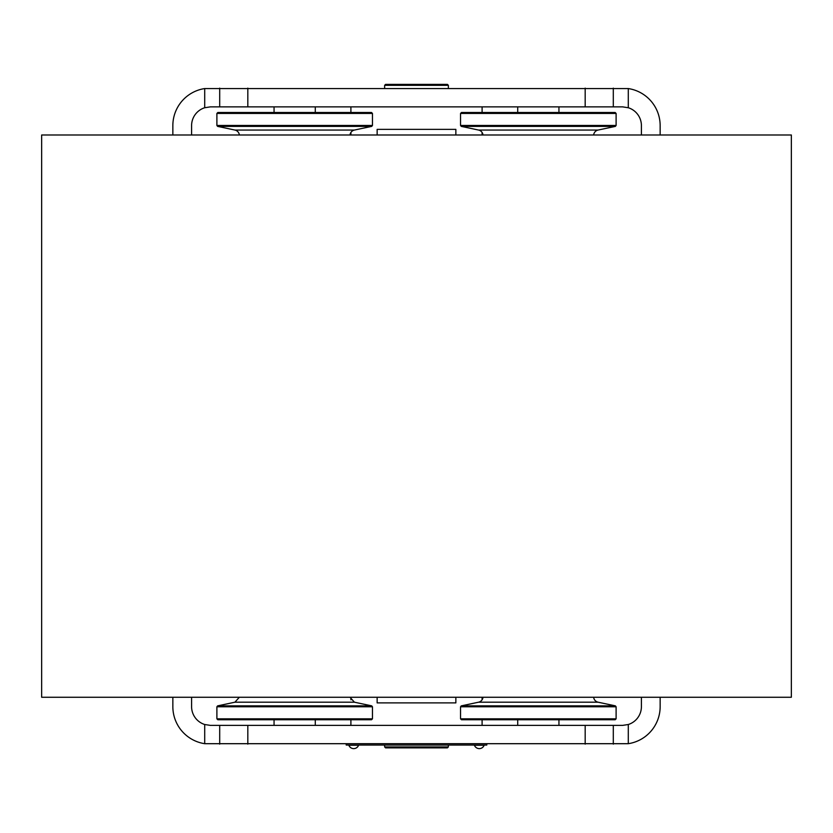 <?xml version="1.0" encoding="UTF-8"?>
<svg xmlns="http://www.w3.org/2000/svg" width="833" height="833" viewBox="0 0 833 833"><rect width="100%" height="100%" fill="white"/><g stroke="black" fill="none" stroke-linecap="round" stroke-linejoin="round"><path stroke-width="1.25" d="M41.65 697.263L791.35 697.263L791.35 134.988L41.65 134.988L41.65 697.263M172.847 134.988L172.847 125.616A37.485 37.485 0 0 1 204.71 88.558L628.29 88.558A37.485 37.485 0 0 1 660.153 125.616L660.153 134.988M641.41 134.988L641.41 125.616A18.742 18.742 0 0 0 628.29 107.738L622.668 106.874L585.183 106.874L585.183 88.131M191.59 134.988L191.59 125.616A18.742 18.742 0 0 1 204.71 107.738L210.333 106.874L585.183 106.874M219.704 106.874L219.704 88.131M613.296 106.874L613.296 88.131M558.943 112.497L558.943 106.874M517.71 112.497L517.71 106.874M315.291 112.497L315.291 106.874M274.057 112.497L274.057 106.874M482.099 134.988L482.099 132.457M482.099 112.497L482.099 106.874M350.901 134.988L350.901 132.457M350.901 112.497L350.901 106.874M455.859 134.988L455.859 129.365L377.141 129.365L377.141 134.988M660.153 697.263L660.153 706.634A37.485 37.485 0 0 1 628.29 743.692L204.71 743.692A37.485 37.485 0 0 1 172.847 706.634L172.847 697.263M191.59 697.263L191.59 706.634A18.742 18.742 0 0 0 204.71 724.512L210.333 725.376L247.817 725.376L247.817 744.119M641.41 697.263L641.41 706.634A18.742 18.742 0 0 1 628.29 724.512L622.668 725.376L247.817 725.376M613.296 725.376L613.296 744.119M219.704 725.376L219.704 744.119M274.057 719.754L274.057 725.376M315.291 719.754L315.291 725.376M517.71 719.754L517.71 725.376M558.943 719.754L558.943 725.376M350.901 697.263L350.901 699.793M350.901 719.754L350.901 725.376M482.099 697.263L482.099 699.793M482.099 719.754L482.099 725.376M377.141 697.263L377.141 702.885L455.859 702.885L455.859 697.263M447.425 747.867L385.575 747.867L384.638 746.93L448.362 746.93L447.425 747.867M593.658 697.263A5.623 5.623 0 0 0 598.084 702.198L478.569 702.198A5.623 5.623 0 0 0 482.994 697.263M615.17 719.754L461.482 719.754L460.545 718.817L616.108 718.817L615.17 719.754M478.569 702.198L461.284 705.863L615.368 705.863L616.108 706.78L460.545 706.78L460.545 718.817M461.284 705.863L460.545 706.78M598.084 702.198L615.368 705.863M616.108 706.78L616.108 718.817M372.455 718.817L371.518 719.754L217.829 719.754L216.892 718.817L372.455 718.817L372.455 706.78L216.892 706.78L216.892 718.817M350.006 697.263L354.431 702.198L234.916 702.198L217.632 705.863L371.716 705.863L372.455 706.78M482.994 134.988A5.623 5.623 0 0 0 478.569 130.052L598.084 130.052A5.623 5.623 0 0 0 593.658 134.988M461.482 112.497L615.17 112.497L616.108 113.434L460.545 113.434L461.482 112.497M598.084 130.052L615.368 126.387L461.284 126.387L460.545 125.471L616.108 125.471L616.108 113.434M615.368 126.387L616.108 125.471M478.569 130.052L461.284 126.387M460.545 125.471L460.545 113.434M239.342 134.988A5.623 5.623 0 0 0 234.916 130.052L354.431 130.052A5.623 5.623 0 0 0 350.006 134.988M217.829 112.497L371.518 112.497L372.455 113.434L216.892 113.434L217.829 112.497M354.431 130.052L371.716 126.387L217.632 126.387L216.892 125.471L372.455 125.471L372.455 113.434M371.716 126.387L372.455 125.471M234.916 130.052L217.632 126.387M216.892 125.471L216.892 113.434M346.216 744.119L346.216 745.056L486.784 745.056L486.784 744.119M353.713 748.617A5.206 5.206 0 0 0 358.586 745.243L348.84 745.243A5.206 5.206 0 0 0 358.586 745.243L358.586 745.056M479.287 748.617A5.206 5.206 0 0 0 484.16 745.243L474.414 745.243A5.206 5.206 0 0 0 484.16 745.243L484.16 745.056M385.575 84.383L447.425 84.383L448.362 85.32L384.638 85.32L385.575 84.383M247.817 106.874L247.817 88.131M204.71 107.738L204.71 88.558M628.29 107.738L628.29 88.558M585.183 725.376L585.183 744.119M628.29 724.512L628.29 743.692M204.71 724.512L204.71 743.692M448.362 745.056L448.362 746.93M384.638 745.056L384.638 746.93M234.916 702.198L239.342 697.263M217.632 705.863L216.892 706.78M354.431 702.198L371.716 705.863M384.638 88.131L384.638 85.32M448.362 88.131L448.362 85.32"/></g></svg>

